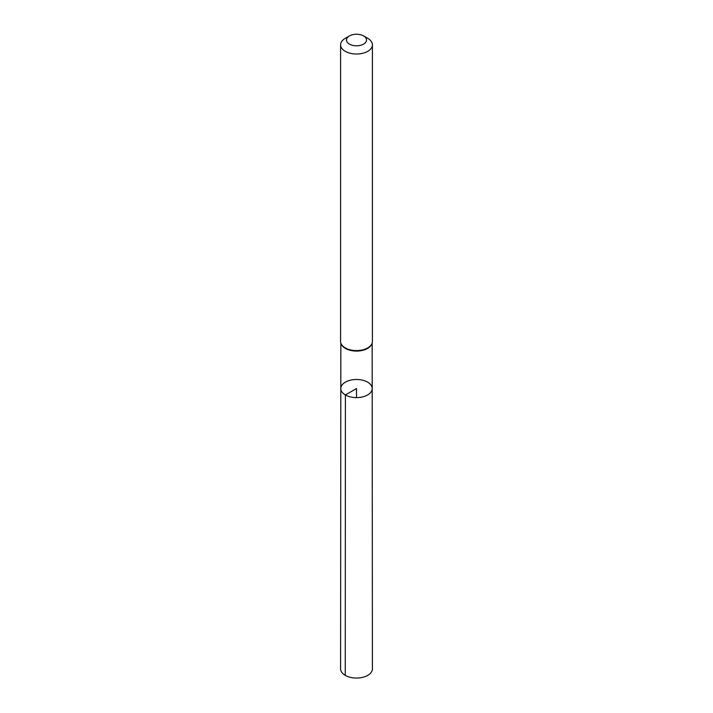 <?xml version="1.0" encoding="UTF-8"?>
<svg xmlns="http://www.w3.org/2000/svg" width="713" height="713" viewBox="0 0 713 713"><rect width="100%" height="100%" fill="white"/><g stroke="black" fill="none" stroke-linecap="round" stroke-linejoin="round"><path stroke-width="1.07" d="M341.144 343.8A15.659 9.037 0 0 0 341.251 344.094A15.659 9.037 0 0 0 345.431 348.434A15.659 9.037 0 0 0 360.796 350.734A15.659 9.037 0 0 0 371.749 344.094A15.659 9.037 0 0 0 371.856 343.8M345.404 394.957A15.695 9.064 180 0 1 340.805 388.549A15.695 9.064 180 0 1 356.5 379.485A15.695 9.064 180 0 1 372.195 388.549A15.695 9.064 180 0 1 362.507 396.918A15.695 9.064 180 0 1 345.404 394.957A15.695 9.064 180 0 1 340.805 388.549L340.591 668.856A15.909 9.189 180 0 0 345.252 675.363A15.909 9.189 180 0 0 362.596 677.35A15.909 9.189 180 0 0 372.409 668.856L372.195 388.549A15.695 9.064 180 0 1 362.507 396.918A15.695 9.064 180 0 1 345.404 394.957M363.577 35.935L367.748 38.342A15.909 9.189 180 0 1 372.409 44.839L372.409 341.402A15.909 9.189 180 0 1 371.99 343.497A15.909 9.189 180 0 1 360.858 350.235A15.909 9.189 180 0 1 345.252 347.899A15.909 9.189 180 0 1 341.01 343.497A15.909 9.189 180 0 1 340.591 341.402L340.591 44.839A15.909 9.189 180 0 1 345.252 38.342L349.423 35.935A10.018 5.784 180 0 1 363.577 35.935A10.018 5.784 180 0 1 363.577 44.108A10.018 5.784 180 0 1 349.423 44.108A10.018 5.784 180 0 1 349.423 35.935M372.409 44.839A15.909 9.189 180 0 1 362.587 53.323A15.909 9.189 180 0 1 345.252 51.327A15.909 9.189 180 0 1 340.591 44.839M356.5 397.613L356.5 388.549L345.404 394.957L345.252 675.363M340.841 343.024L340.805 388.549M372.159 343.024L372.195 388.549M371.749 344.094L371.99 343.497M341.251 344.094L341.01 343.497"/></g></svg>
